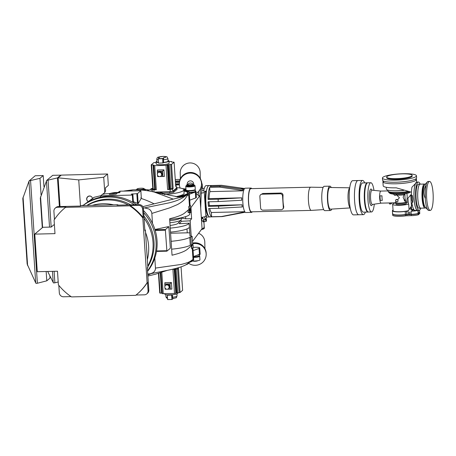 <?xml version="1.0" encoding="UTF-8"?>
<svg xmlns="http://www.w3.org/2000/svg" width="456" height="456" viewBox="0 0 456 456"><rect width="100%" height="100%" fill="white"/><g stroke="black" fill="none" stroke-linecap="round" stroke-linejoin="round"><path stroke-width="0.68" d="M92.237 205.36A44.072 42.191 49.6 0 1 102.834 203.735A44.072 42.191 49.6 0 1 113.607 204.841M145.532 232.452A44.072 42.191 49.6 0 1 147.339 259.624M144.78 229.197A49.294 47.19 49.6 0 1 145.401 230.457L144.888 230.89L143.406 208.54A4.058 3.887 -130.4 0 0 139.188 204.647L117.038 205.183L117.551 204.75A49.294 47.19 49.6 0 1 118.56 205.149M54.401 224.831L53.808 224.842L51.175 227.082L42.824 227.282L34.781 234.127L37.278 271.713L57.484 271.223L58.385 284.806A56.253 53.854 -130.4 0 0 71.489 296.902L135.66 295.351A56.253 53.854 -130.4 0 0 137.056 294.205A56.253 53.854 -130.4 0 0 147.117 282.669L147.499 282.338L148.057 290.746A4.058 3.887 49.6 0 1 146.735 293.932L147.505 293.282A4.058 3.887 -130.4 0 0 148.821 290.096L147.339 267.746L147.847 267.313A49.294 47.19 49.6 0 1 147.396 268.59M80.068 206.072A49.294 47.19 49.6 0 1 81.02 205.627L80.512 206.061L58.362 206.596A4.058 3.887 -130.4 0 0 55.997 207.491L55.227 208.141A4.058 3.887 49.6 0 1 57.598 207.246L65.926 207.047L65.544 207.372A56.253 53.854 -130.4 0 0 64.142 208.523A56.253 53.854 -130.4 0 0 54.087 220.06L54.988 233.637L34.781 234.127M71.039 296.594L63.544 296.776A4.058 3.887 49.6 0 1 59.326 292.883L58.824 285.353M146.735 293.932A4.058 3.887 49.6 0 1 144.37 294.827L136.065 295.026M54.452 219.496L53.911 211.327A4.058 3.887 49.6 0 1 55.227 208.141M129.709 205.827L130.097 205.502L138.424 205.303A4.058 3.887 49.6 0 1 142.642 209.19L143.195 217.597L142.814 217.922A56.253 53.854 -130.4 0 0 129.709 205.827L65.544 207.372M81.02 205.627L117.551 204.75M147.117 282.669L142.814 217.922M145.401 230.457L147.847 267.313M65.926 207.047A56.253 53.854 -130.4 0 0 64.53 208.198L64.142 208.523M143.195 217.597A56.253 53.854 -130.4 0 0 130.097 205.502M137.056 294.205L137.438 293.881A56.253 53.854 -130.4 0 0 147.499 282.338M37.249 271.274L34.599 234.823L34.69 234.145L42.322 227.692M147.812 266.788A44.306 42.414 -130.4 0 0 143.902 216.03M130.695 204.852A44.306 42.414 -130.4 0 0 107.975 199.118A44.306 42.414 -130.4 0 0 86.765 205.491M147.767 266.047A44.306 42.414 -130.4 0 0 144.056 218.299M128.301 204.909A44.306 42.414 -130.4 0 0 107.006 199.945A44.306 42.414 -130.4 0 0 87.176 205.479M193.093 250.652L199.05 248.417A5.221 0.923 -3.8 0 0 199.614 248.127A5.221 0.923 -3.8 0 0 199.739 247.904L200.155 254.169A5.221 0.923 176.2 0 1 200.03 254.391A5.221 0.923 176.2 0 1 197.106 255.217M199.739 247.904A5.221 0.923 -3.8 0 0 194.142 247.351L193.219 247.42M195.248 190.768A5.221 0.923 176.2 0 1 195.972 191.178A5.221 0.923 176.2 0 1 195.846 191.4A5.221 0.923 176.2 0 1 189.229 192.512M189.742 200.195L195.698 197.961A5.221 0.923 -3.8 0 0 196.262 197.67A5.221 0.923 -3.8 0 0 196.388 197.442L195.972 191.178M189.451 205.952L188.812 206.494L189.149 206.488L190.426 205.399L189.924 205.411A24.59 4.355 -3.8 0 1 189.451 205.952L188.693 194.564L186.692 195.1A24.59 4.355 -3.8 0 1 181.79 196.61L177.019 196.981A24.59 4.355 -3.8 0 0 188.619 193.424A24.59 4.355 -3.8 0 0 189.223 192.369A24.59 4.355 -3.8 0 0 184.52 190.152L183.91 190.266M124.169 190.984L133.066 189.816C139.946 189.65 146.792 190.357 153.598 191.919L177.202 196.718A23.49 4.161 -3.8 0 0 187.547 193.447A23.49 4.161 -3.8 0 0 188.123 192.443A23.49 4.161 -3.8 0 0 183.916 190.38M136.629 204.71A46.392 44.414 -130.4 0 0 132.781 202.282A46.392 44.414 -130.4 0 0 108.859 196.2A46.392 44.414 -130.4 0 0 100.782 197.14A46.392 44.414 -130.4 0 0 89.479 201.233L94.101 197.3L82.81 205.588M147.544 270.887A46.392 44.414 -130.4 0 0 143.68 212.701M134.406 204.767A46.392 44.414 -130.4 0 0 107.838 197.072A46.392 44.414 -130.4 0 0 82.946 205.582M147.573 271.303A46.392 44.414 -130.4 0 0 154.801 258.067A46.392 44.414 -130.4 0 0 156.562 250.954A46.392 44.414 -130.4 0 0 155.2 230.451A46.392 44.414 -130.4 0 0 152.504 223.446A46.392 44.414 -130.4 0 0 143.543 210.592M190.426 205.399L190.619 208.249L189.343 209.332L189.149 206.488M188.812 206.494L189.001 209.344L189.343 209.332M189.001 209.344L184.64 213.055C182.862 214.502 179.59 215.95 174.819 217.387L169.626 218.783L172.043 255.229L177.241 253.838C182.007 252.396 185.284 250.954 187.063 249.5L191.423 245.79L191.759 245.784L191.953 248.628L193.224 247.545L193.036 244.695L191.759 245.784M151.272 273.577A84.155 80.564 49.6 0 1 147.824 275.099M188.693 194.564C185.29 196.667 187.085 199.215 177.395 204.613L169.66 207.868L151.837 213.419C151.58 211.43 150.543 209.937 148.719 208.928L144.421 207.89L169.096 202.852C181.22 199.945 184.07 196.667 186.692 195.1M154.179 192.056L173.257 199.112L183.261 196.713L181.79 196.61M173.257 199.112L142.802 206.659M144.421 207.89L143.315 207.919M109.252 193.657L113.823 192.557L118.041 192.455M171.644 249.175A23.661 4.189 176.2 0 0 190.306 245.248L189.787 237.388L190.864 237.359L192.141 236.276L192.66 244.137A24.59 4.355 176.2 0 1 192.666 244.194A24.59 4.355 176.2 0 1 192.535 244.707L193.036 244.695M132.781 202.282L132.303 195.065L132.89 194.541L131.214 194.125L137.524 193.612L140.858 190.762L120.088 191.178L118.497 192.061L118.549 192.78M100.782 197.14L100.691 195.829L132.303 195.065M118.497 192.061L120.19 192.022L119.324 192.763L117.631 192.802L116.075 194.125L109.736 194.387L109.286 194.313L109.953 193.72L109.503 193.652L105.37 193.811L102.349 194.416L100.691 195.829M153.923 203.758A84.155 80.564 -130.4 0 0 141.138 198.457L138.191 203.69L133.141 201.558M154.801 258.067L155.467 268.088C155.462 270.1 154.624 271.639 152.959 272.716L150.412 273.765L147.75 273.982M151.837 213.419L152.504 223.446M140.87 197.676L141.326 198.081L141.138 198.457M140.858 190.762L141.326 198.081L140.841 190.785M167.432 270.334L155.61 274.187L147.886 276.04M154.909 229.505L167.922 226.723M189.348 194.273L195.305 192.039A5.221 0.923 176.2 0 1 189.251 192.854M183.859 189.702L184.537 189.571L184.577 190.163M184.537 189.571L185.301 188.921L185.398 190.329M185.301 188.921L182.371 188.613M193.486 256.574L199.443 254.34L199.05 248.417M155.467 268.088L181.368 264.412C191.241 261.778 189.593 261.493 193.008 259.487L191.999 260.61L186.111 264.685C184.099 265.842 179.63 267.797 168.754 270.072L150.412 273.765M189.804 262.228A24.59 4.355 -3.8 0 0 193.686 259.572L192.905 247.819M191.953 248.628L191.611 248.64L191.423 245.79M100.879 195.67L94.101 197.3M100.759 196.844A44.072 42.191 49.6 0 0 100.149 197.066L99.813 197.357M165.391 230.206L166.896 251.176L170.236 248.343L170.327 247.665L168.823 226.689L165.482 229.528L165.391 230.206L155.2 230.451M188.721 262.964A19.426 3.443 176.2 0 1 188.254 263.648A19.426 3.443 176.2 0 1 185.712 264.896M187.65 193.355A23.022 4.081 -3.8 0 0 187.695 193.042A23.022 4.081 -3.8 0 0 183.962 191.098M159.902 193.429A1.738 0.308 -3.8 0 0 162.41 193.065A1.738 0.308 -3.8 0 0 162.45 192.991A1.738 0.308 -3.8 0 0 160.9 192.785A1.738 0.308 -3.8 0 0 159.024 193.144A1.738 0.308 -3.8 0 0 158.984 193.196M162.45 192.991L162.53 194.125A1.738 0.308 -3.8 0 0 162.473 194.062M152.794 188.442A1.738 0.308 -3.8 0 0 150.964 188.801A1.738 0.308 -3.8 0 0 150.925 188.875A1.738 0.308 -3.8 0 0 152.766 189.063M175.794 196.69A19.426 3.443 -3.8 0 0 183.631 194.113A19.426 3.443 -3.8 0 0 184.11 193.281L183.876 189.804A19.426 3.443 -3.8 0 0 176.369 187.604M164.166 194.564A19.426 3.443 -3.8 0 0 183.403 190.636A19.426 3.443 -3.8 0 0 183.876 189.804M150.964 189.496A19.426 3.443 -3.8 0 0 147.1 190.688M176.398 188.02A13.686 2.422 176.2 0 1 177.008 188.203L177.082 189.343L173.576 192.324L173.502 191.184A13.686 2.422 176.2 0 1 169.712 191.856L169.786 192.996A13.686 2.422 -3.8 0 0 173.576 192.324M169.712 191.856L154.835 192.215M162.461 193.167L169.786 192.996M177.008 188.203L173.502 191.184M151.996 191.566L152.395 191.224M151.039 189.941A1.738 0.308 -3.8 0 0 150.999 190.015A1.738 0.308 -3.8 0 0 152.327 190.226M169.108 287.023A2.212 2.115 -130.4 0 0 165.528 285.393A2.212 2.115 -130.4 0 0 166.138 289.047A2.212 2.115 -130.4 0 0 169.108 287.023M168.389 288.756L168.885 288.334A2.212 2.115 -130.4 0 0 168.27 284.681A2.212 2.115 -130.4 0 0 166.024 284.966L165.528 285.393M177.755 292.775L177.789 293.288A6.498 1.151 176.2 0 1 172.168 294.804L172.163 294.69A6.498 1.151 176.2 0 1 169.871 294.821A6.498 1.151 176.2 0 1 167.762 294.798L167.42 295.174M164.918 286.282L164.776 284.179L169.797 284.06L170.134 289.121L167.557 289.184M166.639 289.207L165.112 289.241L165.032 287.958M172.163 294.69L171.821 294.986L172.009 299.432M171.821 294.986L167.415 295.089M171.775 295.032L167.335 295.243L167.626 299.598L171.935 299.489L171.775 295.032L167.335 295.243M167.637 294.907A6.498 1.151 176.2 0 1 164.827 294.148L164.798 293.721M181.049 266.851L182.611 290.335L180.057 292.513L176.82 292.86A10.437 1.847 176.2 0 1 176.643 292.894L174.523 293.487L162.25 293.664L160.86 272.728M162.222 293.197L159.737 292.997L158.437 273.452M174.523 293.487L172.915 269.342L175.355 269.285A13.338 2.365 -3.8 0 0 177.903 268.835L178.456 268.362L180.057 292.513M177.903 268.835L177.84 267.871M175.355 269.285L175.309 268.573M164.815 284.151L164.867 282.652L171.416 282.498L171.855 289.104L167.432 289.212M166.771 289.224L165.197 289.241M163.231 293.761L161.812 272.42M179.151 292.741L177.566 268.897M175.799 293.333L174.203 269.308M160.136 293.202L158.813 273.344M172.402 294.787L172.567 297.238A5.569 0.986 -3.8 0 0 177.036 295.967L176.905 293.943M173.075 298.612L172.111 299.427M172.567 297.238L173.029 298.617C178.461 296.987 175.543 298.52 177.036 295.967M171.935 299.489L171.65 295.14M164.804 283.997L169.991 283.871L171.416 282.498M169.991 283.871L170.339 289.104L171.855 289.104M164.776 284.179L169.911 283.963L170.134 289.121M157.326 174.477A2.212 2.115 -130.4 0 0 160.905 176.107A2.212 2.115 -130.4 0 0 160.29 172.453A2.212 2.115 -130.4 0 0 157.326 174.477M160.905 176.107L161.407 175.685A2.212 2.115 -130.4 0 0 160.791 172.032A2.212 2.115 -130.4 0 0 158.54 172.322L158.044 172.744M158.34 159.805A5.569 0.986 176.2 0 1 156.796 159.23C157.035 157.844 157.559 157.143 158.369 157.132L163.151 156.402C168.566 157.058 166.263 156.1 167.911 158.494A5.569 0.986 176.2 0 1 163.436 159.76L163.761 157.679A3.825 0.678 -3.8 0 0 166.041 156.841A3.825 0.678 -3.8 0 0 163.083 156.436A3.825 0.678 -3.8 0 0 158.962 157.012A3.825 0.678 -3.8 0 0 159.361 157.782L158.352 158.637L162.758 158.534L163.761 157.679M156.932 161.259A6.498 1.151 -3.8 0 0 156.043 161.909A6.498 1.151 -3.8 0 0 158.528 162.644M156.043 161.909L156.18 163.96A6.498 1.151 -3.8 0 0 161.236 164.747A6.498 1.151 -3.8 0 0 169.142 163.1L169.005 161.048A6.498 1.151 -3.8 0 0 168.042 160.518M157.434 173.633L157.297 171.53L162.313 171.41L162.649 176.472L160.073 176.535M159.161 176.557L157.633 176.592L157.548 175.309M162.946 162.98L162.758 158.534M163.003 162.929L162.712 158.58L158.272 158.791L158.563 163.145L163.003 162.929M169.005 161.048A6.498 1.151 -3.8 0 1 163.39 162.57L163.607 162.382A5.569 0.986 -3.8 0 0 168.082 161.11L167.911 158.494M156.796 159.23L156.972 161.851A5.569 0.986 -3.8 0 0 158.517 162.421M156.077 162.421L153.78 162.689L151.227 164.861L153.797 165.072A10.437 1.847 -3.8 0 0 153.911 165.1L153.74 165.522L154.721 165.619L166.007 165.351L168.133 164.753A10.437 1.847 -3.8 0 0 168.31 164.724L171.547 164.371L174.101 162.199L171.524 161.988A10.437 1.847 -3.8 0 0 171.416 161.965L171.587 161.538L169.034 161.475M153.74 165.522L155.342 189.673L156.322 189.77L153.889 189.827A13.338 2.365 176.2 0 1 152.281 189.479L152.828 189.006L155.314 189.206M167.614 189.496L169.74 188.904A10.437 1.847 -3.8 0 0 169.911 188.869L173.149 188.522L172.602 188.989A13.338 2.365 176.2 0 1 170.048 189.44L167.614 189.496L166.007 165.351M175.663 185.723A13.338 2.365 176.2 0 1 176.255 185.877L175.702 186.344L174.101 162.199M172.602 188.989L172.75 191.263A13.338 2.365 176.2 0 1 170.202 191.714L154.35 192.096M170.048 189.44L170.202 191.714M176.255 185.877L176.404 188.157L172.75 191.263M171.547 164.371L173.149 188.522M152.281 189.479L152.424 191.657M151.227 164.861L152.828 189.006M153.889 189.827L154.031 192.022M157.331 171.502L157.388 170.008L163.932 169.849L164.371 176.455L159.948 176.563M159.286 176.58L157.713 176.592M154.721 165.619L156.322 189.77M151.626 165.061L153.227 189.211M167.284 165.197L168.891 189.343M170.641 164.605L172.243 188.75M171.587 161.538L171.616 162.005M163.39 162.57L163.048 162.974M163.436 159.76L163.607 162.382M162.872 163.037L162.712 158.58M162.587 158.688L158.272 158.791M157.32 171.348L162.507 171.228L162.855 176.461L164.371 176.455M162.855 176.461L162.427 171.314L157.297 171.53M162.507 171.228L163.932 169.849M188.032 185.358L188.054 185.7A2.32 0.41 -3.8 0 0 189.656 185.985A2.32 0.41 -3.8 0 0 192.227 185.672A2.32 0.41 -3.8 0 0 192.683 185.392L192.66 185.05A2.32 0.41 -3.8 0 0 191.058 184.765A2.32 0.41 -3.8 0 0 188.482 185.079A2.32 0.41 -3.8 0 0 188.032 185.358A2.32 0.41 -3.8 0 0 189.633 185.643A2.32 0.41 -3.8 0 0 192.204 185.33A2.32 0.41 -3.8 0 0 192.66 185.05M188.208 185.831L188.208 185.905A2.177 0.388 -3.8 0 0 188.83 186.133M189.867 186.168A2.177 0.388 -3.8 0 0 192.124 185.877A2.177 0.388 -3.8 0 0 192.552 185.62L192.546 185.546M189.405 190.585A2.32 0.41 -3.8 0 0 191.987 190.414M188.066 185.917A2.32 0.41 -3.8 0 0 189.667 186.202A2.32 0.41 -3.8 0 0 192.244 185.888A2.32 0.41 -3.8 0 0 192.694 185.609A2.32 0.41 -3.8 0 0 192.609 185.506M190.089 205.411L189.223 192.369A4.526 0.804 -3.8 0 0 194.393 191.771A4.526 0.804 -3.8 0 0 195.276 191.224L195.185 189.861A4.526 0.804 -3.8 0 0 195.048 189.679M187.536 190.939A4.526 0.804 -3.8 0 0 194.302 190.403A4.526 0.804 -3.8 0 0 195.185 189.861M197.676 260.707A2.32 0.41 176.2 0 1 197.197 260.969A2.32 0.41 176.2 0 1 194.706 261.271A2.32 0.41 176.2 0 1 193.059 261.014M199.494 254.67L199.551 255.577A4.526 0.804 176.2 0 1 198.611 256.141A4.526 0.804 176.2 0 1 193.498 256.734M190.574 207.617L190.973 207.503L191.303 212.519L190.203 212.616A26.442 4.685 -3.8 0 0 189.622 212.439M201.318 229.653A10.38 1.841 -3.8 0 0 204.077 228.581A10.38 1.841 -3.8 0 0 204.334 228.137L203.752 219.421A10.38 1.841 -3.8 0 0 201.541 218.447M192.483 241.446L202.065 228.655L201.233 216.127C201.98 222.237 202.521 220.316 203.102 221.929L203.741 219.535A10.38 1.841 -3.8 0 0 203.752 219.421M201.233 216.127L200.703 208.153L201.21 193.458L201.848 191.058A10.38 1.841 -3.8 0 0 201.86 190.95L201.466 185.005M170.51 232.115A22.504 3.984 -3.8 0 0 188.869 227.869A22.504 3.984 -3.8 0 0 189.4 227.145L189.132 223.161L179.425 223.702L181.351 221.308A14.848 2.628 -3.8 0 0 180.622 220.402M170.248 228.125A22.504 3.984 -3.8 0 0 188.607 223.885A22.504 3.984 -3.8 0 0 189.132 223.161M189.787 237.388A23.661 4.189 176.2 0 1 171.12 241.321M189.4 227.145L189.998 236.145L191.155 236.077L190.141 220.818A23.661 4.189 -3.8 0 0 190.163 220.607L191.206 236.299M191.155 236.077A23.661 4.189 176.2 0 1 191.064 236.299L192.141 236.276M190.141 220.818L181.351 221.308M178.461 222.784A12.757 2.257 176.2 0 1 179.425 223.702M190.973 207.503L199.87 195.624L200.703 208.153M198.599 191.417L198.138 195.721L199.87 195.624L200.668 188.208M196.194 194.518L198.269 194.467M181.169 218.156A22.509 3.99 176.2 0 1 185.74 218.823L185.598 216.646M170.584 233.227L187.256 232.828A5.797 1.026 176.2 0 1 189.781 232.891M203.741 219.535L204.197 226.37L203.701 228.217L202.065 228.655M190.163 220.607L191.611 218.68L185.74 218.823M197.847 192.153L198.52 192.141M191.611 218.68L191.212 212.644L189.639 212.678M192.66 244.137L191.383 245.22L190.864 237.359M190.306 245.248L191.383 245.22M181.146 217.797L181.254 219.439A14.848 2.628 176.2 0 1 181.043 219.929L177.954 223.343A11.48 2.035 176.2 0 1 177.834 223.457A11.48 2.035 176.2 0 1 170.065 225.452M181.043 219.929A14.848 2.628 176.2 0 1 180.889 220.077A14.848 2.628 176.2 0 1 169.888 222.767M180.941 217.843L180.907 217.877A14.848 2.628 176.2 0 1 180.753 218.025A14.848 2.628 176.2 0 1 169.752 220.715M189.616 212.308L189.725 213.955A23.661 4.189 176.2 0 1 189.143 214.97A23.661 4.189 176.2 0 1 169.672 219.45M187.98 210.21L188.146 212.673L189.223 212.644L190.5 211.561L190.317 208.825L189.04 209.914L189.223 212.644M188.311 209.931L189.04 209.914M189.93 208.837L190.317 208.825M91.234 196.53A2.901 2.787 125.6 0 0 86.663 199.141A2.901 2.787 125.6 0 0 87.865 201.25M92.403 198.371A2.901 2.787 125.6 0 0 88.259 196.473A2.901 2.787 125.6 0 0 88.054 201.381M83.214 205.24L81.356 205.622M102.503 194.341L104.755 192.643L105.598 190.802L105.41 187.883L108.346 185.387L107.587 173.998L61.303 175.11L58.111 177.829L78.74 179.903L80.444 205.531M104.755 192.643L103.734 177.276L107.587 173.998M60.021 206.557L58.111 177.829M103.734 177.276L78.74 179.903M189.998 210.051L190.055 210.9L189.981 209.999L189.468 210.005M190.061 210.9L189.958 209.982M189.491 210.974L189.451 209.994M190.01 210.21L190.044 210.74L190.01 210.21M60.733 175.594L60.705 175.155L57.473 177.903L59.377 206.574M60.705 175.155L52.714 175.321L46.689 180.445L57.473 177.903M52.463 271.349L53.204 282.469L53.494 282.954L54.874 282.823L58.197 281.973M46.689 180.445L40.299 198.041L42.294 227.681M53.204 282.469L47.681 271.462M35.705 282.891L27.155 264.064L22.8 198.463L28.956 181.323L35.705 282.891L35.995 283.375L37.375 283.244L46.786 280.833L50.017 278.086L49.892 276.199M43.936 186.572L43.206 175.577L39.974 178.325L41.074 194.894M43.206 175.577L35.215 175.742L29.19 180.867L39.974 178.325M46.164 271.497L46.786 280.833M28.956 181.323L29.19 180.867M205.821 218.726A1.334 0.302 88.6 0 0 205.764 218.709A1.334 0.302 88.6 0 0 205.707 218.732A1.334 0.302 88.6 0 0 205.491 219.741L203.775 219.781M206.22 221.342A1.334 0.302 88.6 0 0 206.437 219.9A1.334 0.302 88.6 0 0 206.101 218.698A1.334 0.302 88.6 0 0 206.049 218.72A1.334 0.302 88.6 0 0 205.833 220.162A1.334 0.302 88.6 0 0 206.163 221.365A1.334 0.302 88.6 0 0 206.22 221.342M201.512 184.007A1.334 0.302 88.6 0 0 201.689 182.531A1.334 0.302 88.6 0 0 201.364 181.391A1.334 0.302 88.6 0 0 201.313 181.408L201.364 181.391M148.741 190.095A8.698 1.539 -3.8 0 0 145.162 189.542M209.338 185.581A15.715 3.591 88.6 0 0 209.03 185.529L206.209 185.598A15.715 3.591 88.6 0 0 205.559 185.877A15.715 3.591 88.6 0 0 203.604 191.212L205.861 191.155A15.715 3.591 -91.4 0 0 207.451 215.078L205.89 216.406L207.451 215.078M209.03 185.529A15.715 3.591 88.6 0 0 208.386 185.809A15.715 3.591 88.6 0 0 205.873 202.766A15.715 3.591 88.6 0 0 209.788 216.953A15.715 3.591 88.6 0 0 210.096 216.891M202.703 217.227A4.058 0.929 88.6 0 0 202.988 218.8M204.636 216.731A4.058 0.929 88.6 0 0 205.491 219.741M202.612 188.527L202.464 186.299A4.058 0.929 88.6 0 0 201.695 183.112M201.717 188.738A12.876 2.941 -91.4 0 1 202.213 188.539L204.22 188.488M201.814 190.209L203.803 190.158M206.163 221.365L203.883 221.422A1.334 0.302 88.6 0 0 203.906 221.399M202.105 217.375A6.612 1.51 88.6 0 0 202.23 218.584M203.94 222.271A6.612 1.51 88.6 0 0 204.448 221.405M205.918 216.383A15.715 3.591 88.6 0 0 206.967 217.022L209.788 216.953M149.659 189.827L148.303 189.947M201.261 193.27L204.299 192.489L205.861 191.155M205.89 216.406L201.41 217.558L205.89 216.406L204.299 192.489M206.192 218.755A4.058 0.929 88.6 0 0 206.425 216.856M175.611 184.948L179.39 184.857M175.252 179.516L180.109 179.402M175.349 181.032L179.63 180.929M175.566 184.275L179.356 184.184A11.075 10.921 178.8 0 1 179.356 184.144L179.362 184.275A11.075 10.921 178.8 0 0 180.126 188.049M175.554 184.07L179.356 183.979M175.469 182.799L179.368 182.702M175.395 181.71L179.493 181.608M367.496 182.85A14.615 3.34 88.6 0 0 367.268 182.822L362.64 182.936A14.615 3.34 88.6 0 0 359.693 193.458A14.615 3.34 88.6 0 0 361.465 209.823A14.615 3.34 88.6 0 0 363.346 212.154L367.975 212.04A14.615 3.34 88.6 0 0 368.197 212M367.268 182.822A14.615 3.34 88.6 0 0 364.321 193.344A14.615 3.34 88.6 0 0 366.094 209.714A14.615 3.34 88.6 0 0 367.975 212.04M356.575 212.029A17.106 3.904 88.6 0 0 358.775 214.759A17.106 3.904 -91.4 0 1 354.597 200.857A17.106 3.904 -91.4 0 1 357.954 180.553A17.106 3.904 88.6 0 0 354.5 192.871A17.106 3.904 88.6 0 0 356.575 212.029M364.669 182.885A17.106 3.904 88.6 0 0 362.583 180.439A17.106 3.904 88.6 0 0 359.128 192.757A17.106 3.904 88.6 0 0 361.203 211.92A17.106 3.904 88.6 0 0 363.403 214.645A17.106 3.904 88.6 0 0 365.376 212.103M252.305 211.812A12.181 2.782 -91.4 0 1 251.473 212.41A12.181 2.782 -91.4 0 1 248.497 202.515A12.181 2.782 -91.4 0 1 250.885 188.06A12.181 2.782 -91.4 0 1 251.746 188.619M251.473 212.41L245.824 212.547A12.181 2.782 -91.4 0 1 242.854 202.652A12.181 2.782 -91.4 0 1 245.237 188.197L250.885 188.06M323.68 209.6L311.311 210.387A11.599 2.651 -91.4 0 1 311.288 210.393A11.599 2.651 -91.4 0 1 308.455 200.971A11.599 2.651 -91.4 0 1 310.73 187.199A11.599 2.651 -91.4 0 1 310.753 187.199L323.15 187.393M311.288 210.393L251.455 211.835A11.599 2.651 -91.4 0 1 248.623 202.407A11.599 2.651 -91.4 0 1 250.897 188.641L310.73 187.199M260.615 194.718L262.821 193.481L280.999 193.042C282.401 193.27 283.073 194.119 283.016 195.595A11.599 2.651 88.6 0 0 283.056 201.58A11.599 2.651 88.6 0 0 283.774 206.984L283.307 208.557L282.549 209.207A2.32 2.223 -130.4 0 0 283.307 207.383L282.549 195.994A2.32 2.223 -130.4 0 0 280.138 193.771L261.966 194.21A2.32 2.223 -130.4 0 0 259.857 196.542L260.615 207.93A2.32 2.223 -130.4 0 0 263.026 210.153L281.198 209.714A2.32 2.223 -130.4 0 0 282.549 209.207M331.746 209.087A12.181 2.782 -91.4 0 1 330.492 210.507A12.181 2.782 -91.4 0 1 327.516 200.611A12.181 2.782 -91.4 0 1 329.905 186.156A12.181 2.782 -91.4 0 1 331.227 187.513M330.492 210.507L324.849 210.643A12.181 2.782 -91.4 0 1 321.873 200.748A12.181 2.782 -91.4 0 1 324.262 186.293L329.905 186.156M350.248 208.158L349.655 207.132A10.049 2.297 -91.4 0 1 348.105 199.728A10.049 2.297 -91.4 0 1 349.205 188.607L349.746 187.553M350.105 207.919L330.48 209.173A10.841 2.474 -91.4 0 1 327.813 200.366A10.841 2.474 -91.4 0 1 329.962 187.496L349.621 187.798M363.403 214.645L353.525 214.884A17.106 3.904 -91.4 0 1 349.347 200.988A17.106 3.904 -91.4 0 1 352.705 180.679L362.583 180.439M242.689 190.83A11.599 2.651 -91.4 0 1 243.151 189.673L243.128 189.331L220.225 186.173A15.658 3.574 88.6 0 0 219.746 187.131L209.669 187.37L209.954 191.617L242.689 190.83L242.666 190.465A11.941 2.725 -91.4 0 1 243.128 189.331M241.76 197.836L218.15 199.192A15.658 3.574 88.6 0 0 218.185 201.569L241.748 200.252A11.599 2.651 -91.4 0 1 241.76 197.836L209.025 198.622A11.599 2.651 -91.4 0 1 209.954 191.617M242.056 204.807L218.487 206.123A15.658 3.574 88.6 0 0 218.755 208.301L242.364 206.95A11.599 2.651 -91.4 0 1 242.056 204.807L209.315 205.593A11.599 2.651 -91.4 0 1 209.116 203.359A11.599 2.651 -91.4 0 1 209.036 201.791M222.118 216.6A15.658 3.574 88.6 0 0 222.243 216.589L244.655 212.336L244.633 211.994A11.599 2.651 -91.4 0 1 244.074 211.709L244.102 212.074L221.696 216.503A15.658 3.574 88.6 0 0 222.118 216.6L209.788 216.896A15.658 3.574 -91.4 0 1 205.964 204.174A15.658 3.574 -91.4 0 1 209.03 185.592L221.365 185.29A15.658 3.574 88.6 0 0 221.245 185.307L211.168 185.546L211.225 186.39M218.487 206.123L208.409 206.368A15.658 3.574 -91.4 0 1 208.221 204.123A15.658 3.574 -91.4 0 1 208.107 201.808L218.185 201.569M218.15 199.192L208.073 199.432A15.658 3.574 -91.4 0 1 209.669 187.37M220.225 186.173L210.148 186.418A15.658 3.574 -91.4 0 1 211.168 185.546M244.553 188.602A11.941 2.725 88.6 0 0 244.216 188.47L221.502 185.301A15.658 3.574 88.6 0 0 221.365 185.29M221.696 216.503L211.618 216.742A15.658 3.574 -91.4 0 1 208.677 208.546L218.755 208.301M244.074 211.709L211.339 212.496L211.618 216.742M244.655 212.336A11.941 2.725 -91.4 0 1 244.102 212.074M209.315 205.593L208.409 206.368M242.284 207.018A11.941 2.725 -91.4 0 1 241.976 204.869M209.025 198.622L208.073 199.432M241.68 197.904A11.941 2.725 88.6 0 0 241.674 200.315M211.339 212.496A11.599 2.651 -91.4 0 1 209.783 208.517M219.746 187.131L242.666 190.465M221.245 185.307L244.148 188.465L244.171 188.801M398.037 200.651A1.277 1.22 -130.4 0 0 395.968 199.705A1.277 1.22 -130.4 0 0 396.321 201.814A1.277 1.22 -130.4 0 0 398.037 200.651M397.66 201.609L398.082 200.606L397.689 199.705L399.427 197.761L396.355 194.706L396.013 195.065M395.968 199.705L397.689 199.705M393.921 193.754A1.277 1.22 -130.4 0 0 395.945 195.128A1.277 1.22 -130.4 0 0 396.355 194.302M396.355 194.706L396.412 194.085M404.917 193.726L404.985 194.718A4.873 1.111 88.6 0 0 404.985 197.419A4.873 1.111 88.6 0 0 405.321 199.831L404.307 199.859L403.144 197.465L404.255 193.817M405.321 199.831L405.754 201.039A4.873 1.111 88.6 0 0 405.76 201.045L405.846 202.344L406.45 202.43L406.49 203.347A5.278 0.935 176.2 0 1 400.06 204.681A5.278 0.935 176.2 0 1 395.956 204.043L395.905 203.233M403.606 190.448A12.409 2.2 176.2 0 1 397.484 190.87A12.409 2.2 176.2 0 1 391.675 190.694M367.576 211.584A14.501 3.312 -91.4 0 1 367.525 211.533A14.501 3.312 -91.4 0 1 364.766 200.138A14.501 3.312 -91.4 0 1 366.846 183.352A14.501 3.312 -91.4 0 1 366.898 183.295M373.954 190.374A14.615 3.34 88.6 0 0 370.825 182.736L367.718 182.81A14.615 3.34 88.6 0 0 366.949 183.238A14.615 3.34 88.6 0 0 364.857 200.155A14.615 3.34 88.6 0 0 367.633 211.641A14.615 3.34 88.6 0 0 368.425 212.029L371.526 211.954A14.615 3.34 88.6 0 0 374.285 204.174M370.825 182.736A14.615 3.34 88.6 0 0 367.958 200.081A14.615 3.34 88.6 0 0 371.526 211.954M380.891 191.081A6.031 1.379 88.6 0 0 380.851 191.081A6.031 1.379 88.6 0 0 379.671 198.24A6.031 1.379 88.6 0 0 381.142 203.137A6.031 1.379 88.6 0 0 381.182 203.137M380.264 200.423A6.031 1.379 -91.4 0 1 380.008 198.229A6.031 1.379 -91.4 0 1 379.962 195.863L380.264 200.423L382.293 200.372A6.031 1.379 88.6 0 1 382.042 198.183A6.031 1.379 88.6 0 1 381.991 195.818L379.962 195.863M395.301 194.279C400.567 194.387 405.127 193.914 408.986 192.859L409.984 192.267A11.195 1.984 -3.8 0 0 410.514 192.056M408.599 192.928A10.192 1.807 176.2 0 1 395.369 194.256L393.385 194.113L393.796 193.766M406.119 202.675C403.184 204.066 394.092 203.575 395.204 202.738L396.27 201.335M381.142 203.137L390.974 202.903L391.043 203.9L391.47 202.891L391.505 203.513M389.641 203.98L389.395 202.937L389.641 203.98L390.769 203.952L390.695 202.909L395.244 202.8M395.238 202.595A6.031 1.066 176.2 0 0 399.781 203.114A6.031 1.066 176.2 0 0 405.846 202.344L406.45 202.43L406.98 201.375L406.894 200.081A4.873 1.111 88.6 0 0 406.9 200.059L407.134 198.292A4.873 1.111 88.6 0 0 406.843 193.39M405.504 201.21L404.899 201.238L405.526 201.221M404.996 201.227L404.369 200.777L404.307 199.859M395.369 194.256L394.93 194.074A11.012 1.949 176.2 0 0 398.025 194.091A11.012 1.949 176.2 0 0 409.67 192.495M404.985 194.718L403.965 194.746A6.031 1.066 176.2 0 1 396.845 195.151M403.417 190.391A13.862 2.457 176.2 0 1 386.363 189.126L386.243 187.273M386.671 177.093L386.716 177.772A12.757 2.263 -3.8 0 0 390.758 179.145A12.757 2.263 -3.8 0 0 404.586 178.672A12.757 2.263 -3.8 0 0 412.173 176.084L412.127 175.4A12.757 2.263 -3.8 0 0 408.086 174.032A12.757 2.263 -3.8 0 0 394.258 174.505A12.757 2.263 -3.8 0 0 386.671 177.093A12.757 2.263 -3.8 0 0 390.712 178.461A12.757 2.263 -3.8 0 0 404.54 177.988A12.757 2.263 -3.8 0 0 412.127 175.4M387.839 179.886A17.049 3.021 -3.8 0 0 406.319 179.254A17.049 3.021 -3.8 0 0 416.459 175.799A17.049 3.021 -3.8 0 0 411.05 173.97A17.049 3.021 -3.8 0 0 392.57 174.602A17.049 3.021 -3.8 0 0 382.43 178.057A17.049 3.021 -3.8 0 0 387.839 179.886M382.43 178.057L382.573 180.166A17.049 3.021 -3.8 0 0 387.976 181.995A17.049 3.021 -3.8 0 0 406.456 181.363A17.049 3.021 -3.8 0 0 416.596 177.908L416.459 175.799M409.995 213.015A0.929 0.889 -130.4 0 0 408.49 212.331A0.929 0.889 -130.4 0 0 408.747 213.87A0.929 0.889 -130.4 0 0 409.995 213.015M409.693 213.744L409.716 213.721A0.929 0.889 -130.4 0 0 409.459 212.188A0.929 0.889 -130.4 0 0 408.502 212.319L408.513 212.308M393.043 210.073A9.28 1.642 -3.8 0 0 392.394 210.746A9.28 1.642 -3.8 0 0 399.61 211.869A9.28 1.642 -3.8 0 0 405.219 211.419A2.32 0.41 176.2 0 1 406.621 211.31L407.983 211.276L410.719 207.201L410.89 209.709L413.62 209.23A14.153 3.232 -91.4 0 1 411.928 202.863L412.788 202.264L412.936 198.913L412.332 195.43L411.392 195.453A14.153 3.232 -91.4 0 1 411.962 187.171L416.892 182.092A14.153 3.232 -91.4 0 0 414.122 198.884A14.153 3.232 -91.4 0 0 417.388 210.364L415.638 210.404A14.153 3.232 -91.4 0 1 415.519 210.37L414.669 210.387A14.153 3.232 -91.4 0 1 413.866 209.635L411.033 211.202L411.238 214.337A7.131 1.265 -3.8 0 0 418.112 213.505L419.651 212.211M392.827 213.482A9.28 1.642 -3.8 0 0 392.599 213.875A9.28 1.642 -3.8 0 0 399.815 214.998A9.28 1.642 -3.8 0 0 405.424 214.554A2.32 0.41 176.2 0 1 406.832 214.44L411.238 214.337A7.131 1.265 -3.8 0 0 418.112 213.505L419.662 212.439M408.205 202.361A8.584 1.522 -3.8 0 0 406.729 202.173M408.416 210.632A8.584 1.522 176.2 0 1 399.758 211.738A8.584 1.522 176.2 0 1 393.083 210.7L392.656 204.265A8.584 1.522 -3.8 0 0 399.331 205.303A8.584 1.522 -3.8 0 0 408.696 203.957A3.887 0.69 176.2 0 1 408.297 203.69L407.932 198.206L410.708 194.963L411.449 206.095M395.392 202.954A8.584 1.522 -3.8 0 0 392.656 204.265M415.923 178.826A16.821 2.981 176.2 0 1 416.47 179.516A16.821 2.981 176.2 0 1 395.99 183.779A16.821 2.981 176.2 0 1 382.909 181.744A16.821 2.981 176.2 0 1 383.359 180.992M411.454 192.187L396.258 187.826A16.821 2.981 176.2 0 1 383.177 185.786L382.909 181.744M412.401 202.458L412.788 202.264M410.89 209.709L413.866 209.635L414.111 211.008A7.131 1.265 -3.8 0 0 417.901 210.37L418.123 213.733L419.702 212.485L418.123 213.733A7.131 1.265 176.2 0 1 411.255 214.565A7.131 1.265 -3.8 0 0 418.123 213.733L418.198 214.81A7.131 1.265 176.2 0 1 411.323 215.642L406.917 215.751A2.32 0.41 -3.8 0 0 405.515 215.865A9.28 1.642 176.2 0 1 392.684 215.186L392.616 214.103A9.28 1.642 -3.8 0 0 405.441 214.782A2.32 0.41 176.2 0 1 406.843 214.668L411.255 214.565L406.843 214.668A2.32 0.41 -3.8 0 0 405.441 214.782A9.28 1.642 176.2 0 1 392.616 214.103L392.599 213.875A9.28 1.642 -3.8 0 0 405.424 214.554A2.32 0.41 176.2 0 1 406.832 214.44L411.238 214.337L411.323 215.642M412.549 202.219L411.939 200.6L411.597 195.447M411.392 194.205L410.708 194.963M411.209 211.196L414.111 211.008L415.638 210.404M409.072 209.652L408.696 203.957M412.258 204.841L410.719 207.201M411.249 211.174L414.111 211.008M420.432 184.15A12.061 2.753 88.6 0 0 420.164 184.099L418.471 184.138A12.061 2.753 88.6 0 0 416.032 193.008A12.061 2.753 88.6 0 0 417.576 206.534A12.061 2.753 88.6 0 0 419.047 208.261L420.745 208.215A12.061 2.753 88.6 0 0 421.013 208.153M420.164 184.099A12.061 2.753 88.6 0 0 417.724 192.968A12.061 2.753 88.6 0 0 419.269 206.494A12.061 2.753 88.6 0 0 420.745 208.215A14.153 3.232 88.6 0 1 419.098 210.347A14.153 3.232 88.6 0 1 417.371 208.324A14.153 3.232 88.6 0 1 415.558 192.455A14.153 3.232 88.6 0 1 418.42 182.052A14.153 3.232 88.6 0 1 420.147 184.076A14.153 3.232 88.6 0 1 420.158 184.099M425.112 184.378A12.004 2.742 88.6 0 0 424.45 184.053L420.164 184.156A12.004 2.742 88.6 0 0 417.736 192.979A12.004 2.742 88.6 0 0 419.275 206.443A12.004 2.742 88.6 0 0 420.74 208.158L425.032 208.056A12.004 2.742 88.6 0 0 425.67 207.697M424.45 184.053A12.004 2.742 88.6 0 0 422.022 192.877A12.004 2.742 88.6 0 0 423.561 206.34A12.004 2.742 88.6 0 0 425.032 208.056M424.274 185.552A10.556 2.411 88.6 0 0 422.336 193.72A10.556 2.411 88.6 0 0 423.704 205.097A10.556 2.411 88.6 0 0 424.781 206.568M417.337 210.364A14.153 3.232 -91.4 0 1 415.792 208.363A14.153 3.232 -91.4 0 1 413.974 192.495A14.153 3.232 -91.4 0 1 416.835 182.092L418.42 182.052M430.658 182.246A14.501 3.312 -91.4 0 1 433.2 198.309A14.501 3.312 -91.4 0 1 430.23 210.427A14.501 3.312 -91.4 0 1 429.102 209.617A14.501 3.312 -91.4 0 1 426.559 193.555A14.501 3.312 -91.4 0 1 429.529 181.437A14.501 3.312 -91.4 0 1 430.658 182.246M430.23 210.427L428.817 210.461A14.501 3.312 -91.4 0 1 428.03 210.073A14.501 3.312 -91.4 0 1 427.688 209.652A14.501 3.312 -91.4 0 1 425.248 198.274C423.282 193.994 423.527 189.656 425.989 185.267A14.501 3.312 -91.4 0 1 427.352 181.893A14.501 3.312 -91.4 0 1 428.116 181.471L429.529 181.437M428.03 210.073L427.54 209.578A13.976 3.192 -91.4 0 1 427.243 209.224L425.294 207.32A11.599 2.651 -91.4 0 1 425.026 206.984A11.599 2.651 -91.4 0 1 422.986 195.493A11.599 2.651 -91.4 0 1 424.753 184.777L427.352 181.893M425.989 185.267L426.155 185.267A14.501 3.312 -91.4 0 0 425.419 198.269L425.248 198.274M419.737 213.522L418.198 214.81M143.828 188.79A3.477 0.616 -3.8 0 0 143.914 188.641A3.477 0.616 -3.8 0 0 140.801 188.237A3.477 0.616 -3.8 0 0 137.051 188.955A3.477 0.616 -3.8 0 0 136.965 189.103A3.477 0.616 -3.8 0 0 140.072 189.514A3.477 0.616 -3.8 0 0 143.828 188.79M143.914 188.641L143.959 189.382A3.477 0.616 176.2 0 1 143.874 189.531A3.477 0.616 176.2 0 1 141.924 190.084M136.965 189.103L137.017 189.816A3.477 0.616 176.2 0 1 137.102 189.696M145.133 189.519L145.356 189.707A4.93 0.872 176.2 0 1 145.447 189.856A4.93 0.872 176.2 0 1 145.321 190.066A4.93 0.872 176.2 0 1 144.723 190.369M143.925 188.841A4.64 0.821 176.2 0 1 145.116 189.308L145.139 189.593A4.64 0.821 176.2 0 1 145.025 189.787A4.64 0.821 176.2 0 1 143.8 190.266M135.905 189.793A4.64 0.821 176.2 0 1 135.974 189.725A4.64 0.821 176.2 0 1 136.982 189.303M145.116 189.308A4.64 0.821 176.2 0 1 145.002 189.508A4.64 0.821 176.2 0 1 142.859 190.169M206.18 254.066A11.075 10.898 178.6 0 0 206.18 253.998L206.163 253.439A11.075 10.898 178.6 0 0 192.592 243.088M204.949 248.731L204.795 242.096A9.975 9.815 178.6 0 0 198.616 233.255M206.158 253.542A11.075 10.898 178.6 0 0 192.626 243.635A11.075 10.898 178.6 0 1 206.18 253.998A11.075 10.898 178.6 0 0 206.158 253.542M188.613 263.237A11.075 10.898 178.6 0 0 206.18 254.14A11.075 10.898 178.6 0 0 192.637 243.778M198.588 256.147A3.597 0.638 176.2 0 1 198.668 256.266A3.597 0.638 176.2 0 1 193.526 257.178M199.357 255.833L199.62 256.055A4.64 0.821 176.2 0 1 199.711 256.198A4.64 0.821 176.2 0 1 199.711 256.204A4.64 0.821 176.2 0 1 193.538 257.383M199.711 256.198L199.95 259.84A4.64 0.821 176.2 0 1 199.95 259.84A4.64 0.821 176.2 0 1 199.95 259.852A4.64 0.821 176.2 0 1 197.419 260.752A4.64 0.821 176.2 0 1 192.58 260.992M193.521 257.121A2.491 0.445 -3.8 0 0 196.325 256.979A2.491 0.445 -3.8 0 0 197.551 256.454A3.597 0.638 176.2 0 1 198.309 256.58M198.263 256.597A3.597 0.638 -3.8 0 0 197.59 256.483M197.63 256.517A2.611 0.462 176.2 0 1 197.653 256.54A2.611 0.462 176.2 0 1 197.676 256.557A2.611 0.462 176.2 0 1 197.704 256.62A2.611 0.462 176.2 0 1 197.476 256.825M197.425 256.409A2.434 0.433 176.2 0 1 197.494 256.46A2.434 0.433 176.2 0 1 197.488 256.597A2.434 0.433 176.2 0 1 195.926 257.03A2.434 0.433 176.2 0 1 193.521 257.11M201.506 183.739A11.075 10.921 178.8 0 0 201.506 183.671L201.495 183.152A11.075 10.921 178.8 0 0 190.01 172.471A11.075 10.921 178.8 0 0 179.345 183.625L179.356 184.138A11.075 10.921 178.8 0 1 190.021 172.989A11.075 10.921 178.8 0 1 201.506 183.671A11.075 10.921 178.8 0 0 189.844 173.001A11.075 10.921 178.8 0 0 179.356 184.144M200.292 178.427L200.167 172.556A9.975 9.838 178.8 0 0 189.827 162.934A9.975 9.838 178.8 0 0 180.223 172.978L180.348 178.849M193.184 184.503A3.192 3.146 178.8 0 0 187.576 184.868M190.158 184.703L190.75 184.48A1.738 1.716 178.8 0 0 190.75 184.48L190.967 184.651M193.635 184.515A3.238 3.192 178.8 0 0 190.266 180.855A3.238 3.192 178.8 0 0 187.256 184.646M187.199 184.064A3.238 3.192 178.8 0 0 187.256 184.549M187.199 183.99A3.238 3.192 178.8 0 0 187.251 184.406M187.199 183.967A3.238 3.192 178.8 0 0 187.251 184.361M196.12 193.412A11.075 10.921 178.8 0 0 189.85 173.132A11.075 10.921 178.8 0 0 179.362 184.275M193.629 184.224A3.238 3.192 178.8 0 0 193.663 183.831M193.629 184.27A3.238 3.192 178.8 0 0 193.663 183.853M193.635 184.418A3.238 3.192 178.8 0 0 193.669 183.928M193.948 185.74A3.597 0.638 176.2 0 1 193.988 185.826A3.597 0.638 176.2 0 1 190.431 186.703A3.597 0.638 176.2 0 1 186.812 186.304A3.597 0.638 176.2 0 1 186.812 186.299A3.597 0.638 176.2 0 1 186.886 186.162M194.94 185.615A4.64 0.821 176.2 0 1 195.031 185.757A4.64 0.821 176.2 0 1 195.031 185.763A4.64 0.821 176.2 0 1 190.437 186.886A4.64 0.821 176.2 0 1 185.774 186.373A4.64 0.821 176.2 0 1 185.774 186.367A4.64 0.821 176.2 0 1 185.803 186.265L186.658 184.931L193.578 184.48L194.94 185.615M195.031 185.757L195.271 189.405A4.64 0.821 176.2 0 1 195.271 189.405A4.64 0.821 176.2 0 1 195.271 189.411A4.64 0.821 176.2 0 1 190.682 190.534A4.64 0.821 176.2 0 1 186.014 190.021A4.64 0.821 176.2 0 1 186.014 190.015L185.774 186.373M188.089 185.894A2.32 0.382 -3.1 0 0 188.117 185.945A2.32 0.382 -3.1 0 0 190.591 186.139A2.32 0.382 -3.1 0 0 192.723 185.643A2.32 0.382 -3.1 0 0 192.7 185.592A2.32 0.382 -3.1 0 0 192.688 185.581M188.037 185.455A3.54 0.587 -3.1 0 0 186.874 185.957A3.54 0.587 -3.1 0 0 186.914 186.037A3.54 0.587 -3.1 0 0 190.688 186.339A3.54 0.587 -3.1 0 0 193.942 185.581A3.54 0.587 -3.1 0 0 193.903 185.501A3.54 0.587 -3.1 0 0 192.671 185.199M148.821 290.096L148.057 290.746M58.362 206.596L57.598 207.246M139.188 204.647L138.424 205.303M143.406 208.54L142.642 209.19M109.981 194.381L109.942 193.749M133.391 202.635L132.861 194.592M132.667 194.438L132.628 193.834M137.49 203.638L136.828 193.732M133.066 189.816L128.193 190.984M116.451 193.806L114.524 194.267M195.305 192.039L195.698 197.961M192.267 248.36L193.008 259.487M137.524 193.612L138.191 203.69M156.562 250.954L166.754 250.709M166.896 251.176L156.482 251.427L166.867 251.17M167.722 226.729L168.8 226.7M154.994 229.778L165.482 229.528M167.557 298.526L166.389 297.819L165.927 296.708A5.569 0.986 -3.8 0 0 167.472 297.278M177.703 292.78L176.136 269.16M176.82 292.86L175.252 269.285M176.643 292.894L175.075 269.291M176.124 293.06L174.545 269.302M161.578 293.168L160.238 272.922M153.068 165.026L154.675 189.177M153.797 165.072L153.826 165.454M167.614 164.918L169.216 189.063M168.133 164.753L169.74 188.904M168.31 164.724L169.911 188.869M169.193 164.639L170.795 188.784M190.203 212.616L190.152 211.852M201.455 185.125L201.848 191.058M186.994 228.918L187.256 232.828M48.068 180.314L51.169 227.082M54.11 271.309L54.874 282.823M40.567 196.73L42.607 227.464M46.455 180.901L49.527 227.122M30.569 180.736L37.375 283.244M23.068 197.152L27.616 265.626M283.774 206.984L283.307 207.383M283.016 195.595L282.549 195.994M280.999 193.042L280.138 193.771M262.821 193.481L261.966 194.21M407.59 191.497A12.409 2.2 176.2 0 1 397.592 192.506A12.409 2.2 176.2 0 1 387.942 191.007L388.558 192.158A12.073 2.137 176.2 0 0 397.723 193.247A12.073 2.137 176.2 0 0 409.306 191.851M380.874 191.081L372.045 190.18A7.148 1.63 88.6 0 0 370.597 198.662A7.148 1.63 88.6 0 0 372.387 204.459L372.181 204.436M371.965 190.169A8.299 1.892 88.6 0 0 369.924 190.579A8.299 1.892 88.6 0 0 369.349 198.901A8.299 1.892 88.6 0 0 372.307 204.476M393.368 193.977A11.012 1.949 176.2 0 1 389.663 193.099L388.558 192.158M406 202.681A5.449 0.963 176.2 0 1 399.633 203.581A5.449 0.963 176.2 0 1 395.734 202.812M405.384 200.748L404.369 200.777M405.219 211.419L405.515 215.865M406.621 211.31L406.917 215.751M418.169 210.262L418.465 214.702M419.52 210.216L419.742 213.613M411.369 206.215L411.597 209.64M109.999 194.376L109.953 193.72M133.426 202.652L132.89 194.541M192.666 244.194L192.7 244.707M110.05 194.376L118.52 192.341M123.718 191.092L124.277 190.956M167.825 226.717L168.823 226.689M150.925 188.875L150.999 190.015M165.927 296.708L165.796 294.679M189.981 210.968L189.474 210.98M205.764 218.709L206.101 218.698M244.405 188.795L240.027 188.904M244.963 211.989L244.633 211.994M380.851 191.081L387.936 190.91M393.328 194.142C390.889 193.771 389.669 193.424 389.663 193.099M381.165 203.137L372.387 204.459M387.885 190.118L387.942 191.007M389.39 202.943L389.458 203.952M415.849 178.877L415.94 180.24M383.445 181.032L383.536 182.389M392.394 210.746L392.599 213.875M416.47 179.516L416.642 182.098M419.548 210.199L419.685 212.257M418.175 210.37L419.098 210.347M419.771 213.568L419.702 212.485M145.447 189.856L145.487 190.465M187.262 184.891L187.234 183.569M193.635 184.526L193.612 183.437M186.903 186.43L186.874 185.957M193.96 185.923L193.942 185.581"/></g></svg>
